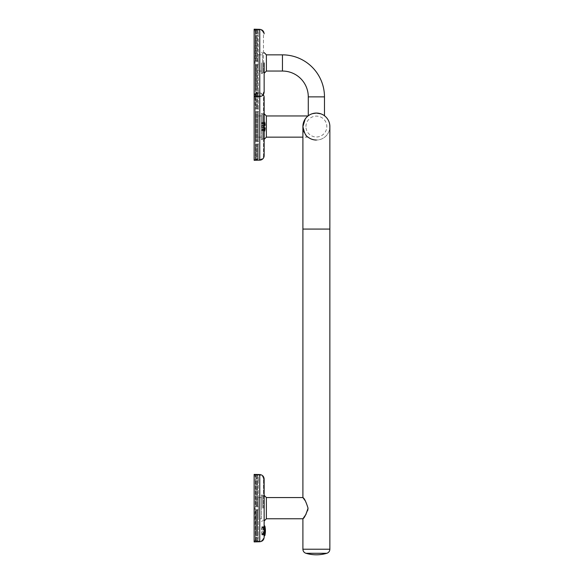 <?xml version="1.0" encoding="UTF-8"?>
<svg xmlns="http://www.w3.org/2000/svg" width="584" height="584" viewBox="0 0 584 584"><rect width="100%" height="100%" fill="white"/><g stroke="black" fill="none" stroke-linecap="round" stroke-linejoin="round"><path stroke-width="0.44" stroke-dasharray="2.92 2.19" d="M329.865 126.553A13.483 13.483 0 0 1 316.382 140.036A13.483 13.483 0 0 0 329.865 126.553A13.483 13.483 0 0 1 316.382 140.036A13.483 13.483 0 0 1 302.899 126.553L305.22 134.116A13.483 13.483 0 0 1 304.315 132.568A13.483 13.483 0 0 0 305.213 134.101M264.851 131.312L264.851 126.553L264.851 131.312A20.352 20.352 0 0 0 264.851 121.786L264.851 126.553L264.851 121.786A0.423 0.423 0 0 0 264.435 121.465L264.435 131.641A0.423 0.423 0 0 0 264.851 131.312M264.143 121.465L264.143 131.641M305.943 126.553A10.439 10.439 0 0 1 316.382 116.114A10.439 10.439 0 0 1 326.821 126.553A10.439 10.439 0 0 1 316.382 136.992A10.439 10.439 0 0 1 305.943 126.553M307.775 136.933A13.483 13.483 0 0 1 307.461 136.663A13.483 13.483 0 0 0 307.775 136.933L306.147 135.335A13.483 13.483 0 0 0 306.629 135.86A13.483 13.483 0 0 1 306.162 135.349M307.228 136.452A13.483 13.483 0 0 1 306.629 135.86A13.483 13.483 0 0 0 307.228 136.452M303.578 130.78A13.483 13.483 0 0 1 303.286 129.779A13.483 13.483 0 0 0 303.578 130.78M302.899 126.553A13.483 13.483 0 0 0 303.074 128.743A13.483 13.483 0 0 1 302.899 126.553A13.483 13.483 0 0 0 316.382 140.036M305.943 553.296L326.821 553.296M308.045 115.953A13.483 13.483 0 0 0 305.213 119.005L307.768 116.18L304.987 119.348M304.373 120.413L303.921 121.399M303.563 122.355L303.074 124.377A13.483 13.483 0 0 1 303.286 123.333M266.37 115.953L266.37 137.152M264.143 139.379L264.143 113.727L264.143 139.379M262.45 113.405L262.45 139.7L262.45 113.405L261.428 113.405L261.428 139.7L261.428 113.405M262.45 139.7L261.428 139.7M258.376 158.943L257.106 159.461L257.486 159.447L257.486 145.08L257.486 159.447L258.376 159.016L255.325 159.096L254.135 158.439L254.135 94.666L254.135 158.439M257.106 159.461L257.106 159.038L255.836 159.49L256.215 159.476L256.215 145.146L256.215 159.476L257.106 159.038L257.106 159.461L257.106 145.095L257.486 145.08L257.106 145.095L257.106 159.461M255.836 159.49L255.325 159.096L255.325 143.993L255.836 143.941L255.836 159.089L255.836 143.941L255.325 143.993L255.325 159.096L255.836 159.49L255.836 145.168L256.215 145.146L255.836 145.168L255.836 159.49M254.135 94.666L255.325 94.002L255.325 109.113L255.004 94.163L258.376 94.09L258.376 109.544L258.376 94.163M255.325 109.113L255.325 111.442L255.836 111.405L255.836 141.693L255.325 141.656L255.325 111.442L255.325 143.993L255.325 141.656L255.836 141.693L255.836 111.405L255.325 111.442L255.325 109.113L255.836 109.164L255.836 94.017L255.325 94.002L255.836 94.017L255.836 109.164L255.325 109.113M261.428 126.553L261.428 115.953L261.428 126.553M258.376 126.553L258.376 115.953L258.376 126.553M257.106 108.003L257.106 93.644L257.486 93.652L257.486 108.025L257.106 108.003L257.486 108.025L257.486 93.652L257.106 93.644L257.106 108.003M255.836 107.938L255.836 93.615L256.215 93.623L256.215 107.96L255.836 107.938L256.215 107.96L256.215 93.623L255.836 93.615L255.836 107.938M257.106 140.912L257.106 112.194L257.486 112.179L257.486 140.927L257.106 140.912L257.486 140.927L257.486 112.179L257.106 112.194L257.106 140.912M255.836 140.875L255.836 112.23L256.215 112.223L256.215 140.883L255.836 140.875L256.215 140.883L256.215 112.223L255.836 112.23L255.836 140.875M254.135 159.622L259.749 159.476A3.818 3.818 0 0 0 263.464 155.665L263.464 97.44A3.818 3.818 0 0 0 259.749 93.63L259.749 159.476L259.749 93.63L254.135 93.477L254.135 159.622L254.135 93.477M263.464 97.44L263.464 155.665M262.45 114.427L262.45 138.678L262.45 114.427L263.464 114.427L263.464 138.678L263.464 114.427M262.45 138.678L263.464 138.678M259.763 160.155L259.763 92.951A4.497 4.497 0 0 1 263.253 94.754M264.143 155.665L264.143 97.44M254.135 160.301L254.135 29.2M259.763 29.346L259.763 96.557L259.763 92.951L254.135 92.798M264.851 535.608L264.851 526.082M264.143 530.841L264.143 535.929M266.37 497.561L266.37 518.76M264.143 537.273L264.143 495.334M262.45 508.16L262.45 495.013L262.45 508.16M261.428 508.16L261.428 495.013L261.428 508.16M258.376 509.058L257.486 510.555L257.486 535.448L257.106 535.448L257.106 510.577L257.486 510.555L257.106 510.577L257.106 509.226L256.215 510.62L256.215 535.44L255.836 535.44L255.836 510.642L256.215 510.62L255.004 508.16L255.325 535.674L255.325 509.504L255.836 509.46L255.836 535.689L255.836 509.46L255.836 535.44L256.215 535.44L256.215 510.62L257.106 509.226L257.106 535.448L257.486 535.448L257.486 510.555L258.376 509.058L258.376 507.262L258.376 535.82L258.376 509.058M254.135 541.908L254.135 474.405M255.325 535.674L255.325 540.733L255.325 535.674L255.836 535.689L255.325 535.674M261.428 518.76L261.428 497.561L261.428 518.76L258.376 518.76L258.376 497.561L258.376 518.76M261.428 497.561L258.376 497.561M257.106 480.873L257.106 505.744L257.486 505.766L257.486 480.866L257.106 480.873L257.486 480.866L257.486 505.766L257.106 505.744L257.106 480.873M255.836 480.88L255.836 505.678L256.215 505.7L256.215 480.873L255.836 480.88L256.215 480.873L256.215 505.7L255.836 505.678L255.836 480.632L255.325 480.647L255.325 506.81L255.836 506.861L255.836 480.632L255.836 506.861L255.325 506.81L255.325 480.647L255.836 480.88M257.106 478.457L257.106 475.164L257.106 478.457L257.486 478.471L257.486 475.172L257.106 479.493L256.215 478.413L256.215 475.142L256.215 478.413L255.836 478.398L255.836 475.128L255.836 478.398L257.106 479.493L257.106 478.457M263.464 508.16L263.464 479.048L263.464 508.16M261.428 62.948L261.428 73.555L261.428 62.948M258.376 62.948L258.376 71.051L258.376 54.852L258.376 63.846L258.376 62.057L257.486 60.553L257.486 35.66L257.106 35.66L257.106 60.532L257.486 60.553L257.106 60.532L257.106 61.889L256.215 60.488L256.215 35.668L255.836 35.668L255.836 60.473L256.215 60.488L255.004 62.948L255.325 35.441L255.325 61.605L255.836 61.656L255.836 35.42L255.836 61.656L255.836 35.668L256.215 35.668L256.215 60.488L257.106 61.889L257.106 35.66L257.486 35.66L257.486 60.553L258.376 62.948M262.45 62.948L262.45 73.555L262.45 62.948M254.135 62.948L254.135 94.842L254.135 62.948M255.325 35.441L255.325 30.375L255.325 35.441L255.836 35.42L255.325 35.441M257.106 65.364L257.486 65.35L257.486 90.243L257.106 90.243L257.106 65.364L257.106 90.243L257.486 90.243L257.106 64.014L256.215 65.415L256.215 90.235L255.836 90.235L255.836 65.43L256.215 65.415L255.836 65.43L255.836 90.235L256.215 90.235L256.215 65.415L257.106 64.014L257.106 65.364M257.106 92.659L257.486 92.637L257.486 95.937L257.486 92.637L257.106 92.659L257.106 95.944L257.106 91.622L256.215 92.695L256.215 95.966L256.215 92.695L255.836 92.71L255.836 95.98L255.836 92.71L257.106 91.622L257.106 92.659M254.135 63.627L254.135 29.879L254.135 63.627M263.464 63.546L263.464 33.843L263.464 63.546M262.45 63.152L262.45 53.326L262.45 63.152M263.464 62.751L263.464 72.577L263.464 62.751M264.143 73.299L264.143 62.948M266.392 71.051L266.392 54.852M309.659 114.865L310.644 114.347A13.483 13.483 0 0 0 310.126 114.61M311.834 113.858L312.513 113.632A13.483 13.483 0 0 1 312.513 113.632M308.023 137.138L302.899 137.152M320.886 113.843L322.12 114.355M323.091 114.858L324.478 115.771A13.483 13.483 0 0 0 317.995 113.165M305.206 500.722L308.045 508.182M307.768 510.336L306.169 514.059M255.836 33.186L255.836 29.923L255.836 33.186L256.215 33.208L256.215 29.93L256.215 33.208L255.836 34.127L255.836 30.39L255.836 34.127L255.325 34.091L255.836 34.127L255.836 33.186M257.106 33.244L257.486 33.266L257.486 29.966L257.486 33.266L257.106 33.244L257.106 29.959L257.106 34.281L256.215 33.208L257.106 34.281L257.106 33.244M255.836 64.247L255.836 90.476L255.325 90.462L255.325 64.298L255.836 64.247L255.325 64.298L255.325 90.462L255.836 90.476L255.836 64.247M255.836 91.776L255.836 95.513L255.836 91.776L255.325 91.812L255.325 95.528L255.325 91.812L255.836 91.776L255.836 92.71L255.836 91.776M255.004 62.948L255.325 64.298L255.004 62.948M255.325 90.462L255.325 91.812L255.325 90.462M258.376 62.057L258.376 35.288L258.376 62.057M258.376 90.615L258.376 63.846L258.376 91.513L258.376 90.615L257.486 90.243L258.376 90.615M258.376 91.513L258.376 95.426L258.376 91.513L257.486 92.637L258.376 91.513M258.376 34.39L258.376 30.477L258.376 34.39L257.486 33.266L258.376 34.39M258.376 35.288L257.486 35.66L258.376 35.288M258.376 63.846L257.486 65.35L258.376 63.846M256.215 90.235L257.106 90.556L256.215 90.235M256.215 35.668L257.106 35.347L256.215 35.668M257.106 61.889L257.106 35.347L257.106 61.889M257.106 90.556L257.106 64.014L257.106 90.556M257.106 91.622L257.106 95.455L257.106 91.622M257.106 34.281L257.106 30.448L257.106 34.281M264.143 508.16L264.143 520.986L264.143 508.16M263.464 531.725L263.464 533.995L263.464 531.725L263.464 533.995L263.464 531.725L261.756 531.82L263.377 531.732L263.377 533.988L263.377 531.732L261.596 531.827L261.734 533.776L263.377 533.988L261.596 533.623L261.596 531.827L263.464 531.725M263.464 534.265L263.464 534.878L263.464 534.265L261.596 534.747L263.377 535.083L261.596 534.579L263.464 534.265M263.464 529.958L263.464 527.695L263.464 529.958L263.464 527.695L263.464 529.958L261.596 529.863L261.596 528.089L261.596 529.863L263.377 529.958L263.377 527.695L263.377 529.958L261.596 529.863L261.734 527.914L263.18 527.586L261.596 528.067L261.596 529.863L263.464 529.958M263.464 527.418L263.464 526.812L263.464 527.418L261.596 526.943L263.377 526.6L261.596 527.111L263.464 527.418M255.836 537.922L255.836 541.186L255.836 537.922L256.215 537.908L256.215 541.178L256.215 537.908L255.836 536.988L255.836 540.718L255.836 536.988L255.325 537.017L255.836 536.988L255.836 537.922M257.106 537.864L257.106 541.156L257.106 537.864L257.486 537.849L257.486 541.142L257.106 536.827L256.215 537.908L257.106 536.827L257.106 537.864M254.135 508.16L254.135 476.267L254.135 508.16M255.836 479.333L255.836 475.595L255.836 479.333L255.325 479.296L255.325 475.588L255.325 479.296L255.836 479.333L255.836 478.398L255.836 479.333M258.376 480.493L258.376 507.262L258.376 479.603L258.376 480.493L257.486 480.866L258.376 480.493M258.376 479.603L258.376 475.69L258.376 479.603L257.486 478.471L258.376 479.603M258.376 536.718L258.376 540.631L258.376 536.718L257.486 537.849L258.376 536.718M255.004 508.16L255.325 506.81L255.004 508.16M255.325 480.647L255.325 479.296L255.325 480.647M256.215 480.873L257.106 480.559L256.215 480.873M255.836 506.861L255.836 505.678L255.836 506.861M256.215 505.7L257.106 507.094L257.106 505.744L257.106 507.094L256.215 505.7M257.486 505.766L258.376 507.262L257.486 505.766M256.215 535.44L257.106 535.762L257.106 509.226L257.106 535.762L256.215 535.44M257.486 535.448L258.376 535.82L257.486 535.448M257.106 536.827L257.106 540.667L257.106 536.827M257.106 507.094L257.106 480.559L257.106 507.094M257.106 479.493L257.106 475.653L257.106 479.493M261.756 528.235L263.464 528.301L261.756 528.235L261.756 529.87L261.734 527.914L261.734 529.87L261.756 528.235M263.18 527.586L263.18 529.943L263.18 527.586M261.756 533.455L263.464 533.382L261.756 533.455L261.756 531.82L261.734 533.776L261.734 531.82L261.756 533.455M263.464 122.406L263.464 124.063L263.464 122.406M263.464 124.063L261.596 123.83L261.596 122.808L261.596 123.83L263.464 124.063M263.464 125.246L263.377 127.859L263.464 125.246M263.464 127.509L261.596 127.589L261.596 125.516L261.596 127.589L263.18 127.911L261.596 127.575L263.464 127.509M263.464 129.392L263.377 130.699L263.464 129.392M263.464 129.998L263.464 130.699L263.464 129.998L261.596 130.327L261.596 129.276L261.734 130.502L263.18 130.831L261.596 130.298L263.464 129.998M258.376 111.099L258.376 142.007L258.376 111.099L257.486 112.179L258.376 111.099M258.376 143.554L258.376 159.016L258.376 143.554L257.486 145.08L258.376 143.554M257.106 112.194L257.106 111.23L256.215 112.223L257.106 111.23L257.106 112.194M255.836 112.23L255.836 111.405L255.836 112.23M256.215 107.96L257.106 109.383L256.215 107.96M257.486 108.025L258.376 109.544L257.486 108.025M257.106 145.095L257.106 143.715L256.215 145.146L257.106 143.715L257.106 145.095M255.836 145.168L255.836 143.941L255.836 145.168M256.215 140.883L257.106 141.875L256.215 140.883M257.486 140.927L258.376 142.007L257.486 140.927M257.106 143.715L257.106 159.038L257.106 143.715M257.106 111.23L257.106 141.875L257.106 111.23M258.376 94.09L257.486 93.652L258.376 94.09M257.106 93.644L257.106 94.06L256.215 93.623L257.106 94.06L257.106 93.644M255.836 93.615L255.836 94.017L255.836 93.615M257.106 94.06L257.106 109.383L257.106 94.06M315.557 113.092A13.483 13.483 0 0 1 317.2 113.092M261.596 122.808L261.596 123.815L261.596 122.808M261.596 123.815L263.18 123.633L261.596 123.815M261.734 122.603L263.18 122.275L261.734 122.603L261.734 123.735L261.734 122.603M263.18 123.633L263.18 122.275L263.18 123.633M263.464 123.107L261.756 122.976L263.464 123.107M261.734 125.421L263.18 125.188L261.596 125.516L261.734 127.684L261.734 125.421M263.464 125.597L261.756 125.611L263.464 125.597M261.734 129.371L263.18 129.473L261.596 129.29L261.734 130.502L261.734 129.371M263.464 129.042L261.756 129.181L263.464 129.042M302.899 229.074L329.865 229.074M302.899 549.23L329.865 549.23M264.435 535.929L264.435 525.753M259.749 508.16L259.749 475.23L259.749 508.16M259.763 541.762L259.763 474.558M259.749 63.627L259.749 30.025L259.749 63.627M282.459 71.051L282.459 54.852M308.279 96.871L324.478 96.871M263.18 534.097L263.18 531.739L263.18 534.097M261.756 123.925L261.756 122.976L261.756 123.925M263.18 127.911L263.18 125.188L263.18 127.911M261.756 127.495L261.756 125.611L261.756 127.495M263.18 130.831L263.18 129.473L263.18 130.831M261.756 130.123L261.756 129.181L261.756 130.123M261.428 115.953L258.376 115.953M262.45 495.013L261.428 495.013M254.135 540.047L255.836 540.718M263.464 479.048C263.253 476.778 262.012 475.507 259.749 475.23L257.486 475.172L258.376 475.69M257.106 475.164L256.215 475.142L257.106 475.653M255.836 475.128L254.135 475.084M262.45 520.286L263.464 520.286M261.428 71.051L258.376 71.051M261.428 52.348L262.45 52.348M254.135 31.061L255.836 30.39M263.464 92.06C263.253 94.331 262.012 95.608 259.749 95.878L257.486 95.937L258.376 95.426M257.106 95.944L256.215 95.966L257.106 95.455M255.836 95.98L254.135 96.024M262.45 53.326L263.464 53.326M262.45 72.577L263.464 72.577M258.376 30.477L257.486 29.966L259.749 30.025C262.012 30.295 263.253 31.565 263.464 33.843M257.106 29.959L256.215 29.93L257.106 30.448M255.836 29.923L254.135 29.879M255.836 95.513L254.135 94.842M261.428 73.555L262.45 73.555M261.428 54.852L258.376 54.852M262.45 496.035L263.464 496.035M258.376 540.631L257.486 541.142L259.749 541.083C262.012 540.813 263.253 539.543 263.464 537.273M257.106 541.156L256.215 541.178L257.106 540.667M255.836 541.186L254.135 541.229M255.836 475.595L254.135 476.267M262.45 521.3L261.428 521.3M263.464 526.6L261.596 526.943M263.464 527.286L261.596 526.972M263.464 535.083L261.596 534.747M263.464 534.396L261.596 534.718M261.428 137.152L258.376 137.152"/><path stroke-width="0.88" d="M306.169 514.059L302.899 518.76C304.315 518.11 306.031 514.577 308.045 508.16C306.031 501.744 304.315 498.21 302.899 497.561L302.899 229.074L329.865 229.074L329.865 126.553A13.483 13.483 0 0 0 324.478 115.771L324.478 96.871A42.019 42.019 0 0 0 282.459 54.852L282.459 71.051L266.392 71.051L264.143 73.299L264.143 92.06L264.143 62.948M324.478 96.871L308.279 96.871A25.82 25.82 0 0 0 282.459 71.051M329.865 126.553A13.483 13.483 0 0 0 316.382 113.07C305.921 115.939 305.921 115.939 316.382 113.07L320.886 113.843M307.775 136.933A13.483 13.483 0 0 0 316.382 140.036A13.483 13.483 0 0 1 307.775 136.933L308.023 137.138M306.162 135.349A13.483 13.483 0 0 1 305.213 134.101L306.147 135.335A13.483 13.483 0 0 1 305.213 134.101M304.315 132.568A13.483 13.483 0 0 1 303.578 130.78A13.483 13.483 0 0 0 304.315 132.568M303.286 129.779A13.483 13.483 0 0 1 303.074 128.743A13.483 13.483 0 0 0 303.286 129.779M313.243 553.296L305.943 553.296A37.004 37.004 0 0 0 326.821 553.296L313.243 553.296M311.834 113.858L310.644 114.347A13.483 13.483 0 0 1 312.513 113.639L316.382 113.07A13.483 13.483 0 0 0 302.899 126.553C304.315 133.086 306.031 136.619 308.045 137.152C306.031 136.619 304.315 133.086 302.899 126.553A13.483 13.483 0 0 1 303.074 124.385L302.899 126.553L305.213 119.005A13.483 13.483 0 0 0 303.286 123.333M304.987 119.348L304.373 120.413M303.921 121.399L303.563 122.355M302.899 137.152L266.37 137.152L266.37 115.953L264.143 113.727M266.37 137.152L264.143 139.379M263.253 94.754A4.497 4.497 0 0 1 264.143 97.44L264.143 155.665A4.497 4.497 0 0 1 259.763 160.155L254.135 160.301L254.135 29.2L259.763 29.346L259.763 160.155M264.851 530.841L264.851 535.608A20.352 20.352 0 0 0 264.851 526.082L264.851 530.841M305.206 500.722L302.899 497.561L266.37 497.561L264.143 495.334L264.143 479.048L264.143 537.273C263.895 539.944 262.435 541.441 259.763 541.762L254.135 541.908L254.135 474.405L259.763 474.558L259.763 541.762M329.865 229.074L329.865 549.23L302.899 549.23L302.899 518.76L266.37 518.76L266.37 497.561M282.459 54.852L266.392 54.852L266.392 71.051M308.279 96.871L308.279 115.771L309.659 114.865A13.483 13.483 0 0 1 310.126 114.61M322.12 114.355L323.091 114.858M316.382 113.07C326.836 115.939 326.836 115.939 316.382 113.07A13.483 13.483 0 0 0 302.899 126.553L302.899 229.074M308.045 508.182L307.768 510.336M264.143 530.841L264.143 535.929L264.851 535.608M266.37 115.953L308.045 115.953A13.483 13.483 0 0 1 308.914 115.325M308.921 115.318A13.483 13.483 0 0 1 309.659 114.865M312.513 113.632A13.483 13.483 0 0 1 314.754 113.165M314.769 113.165A13.483 13.483 0 0 1 315.557 113.092M317.2 113.092A13.483 13.483 0 0 1 317.995 113.165M264.143 525.753L264.435 535.929M302.899 549.23C303.016 551.26 304.03 552.61 305.943 553.296M264.435 525.753L264.851 526.082M259.763 29.346C262.435 29.667 263.895 31.164 264.143 33.843M266.392 54.852L264.143 52.604M264.143 92.06C263.895 94.739 262.435 96.236 259.763 96.557L254.135 96.703M259.763 474.558C262.435 474.872 263.895 476.376 264.143 479.048M266.37 518.76L264.143 520.986M329.865 549.23C329.748 551.26 328.734 552.61 326.821 553.296"/></g></svg>
